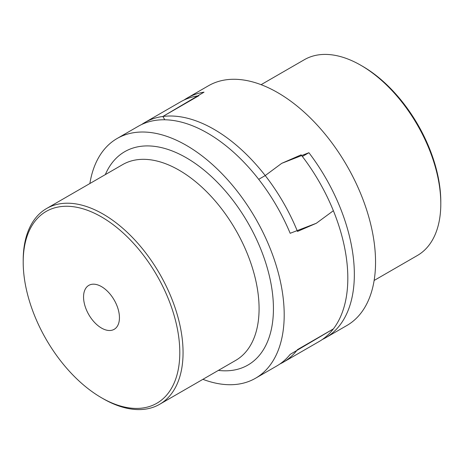 <?xml version="1.0" encoding="UTF-8"?>
<svg xmlns="http://www.w3.org/2000/svg" width="464" height="464" viewBox="0 0 464 464"><rect width="100%" height="100%" fill="white"/><g stroke="black" fill="none" stroke-linecap="round" stroke-linejoin="round"><path stroke-width="0.7" d="M117.119 138.498L138.324 126.254A138.417 79.912 60 0 1 290.174 233.293L316.315 223.277L333.372 210.72L316.315 223.277L297.488 231.437A138.417 79.912 -120 0 0 265.228 175.566L281.706 163.345L301.119 154.848A138.417 79.912 60 0 1 333.372 210.72A138.417 79.912 60 0 1 347.82 278.151A138.417 79.912 60 0 1 333.372 328.901A138.417 79.912 60 0 1 319.151 341.51L283.266 362.233A138.417 79.912 -120 0 0 297.488 349.618L333.372 328.901L290.174 354.386A138.417 79.912 60 0 1 276.741 365.997L255.531 378.241A138.417 79.912 -120 0 0 284.2 314.876A138.417 79.912 -120 0 0 223.781 175.583A138.417 79.912 -120 0 0 117.119 138.498A138.417 79.912 -120 0 0 89.865 183.535M144.849 122.49L180.734 101.767A138.417 79.912 60 0 1 198.772 95.758L162.881 116.476A138.417 79.912 -120 0 0 144.849 122.49A138.417 79.912 -120 0 0 141.665 124.503M322.335 339.497A138.417 79.912 -120 0 0 325.676 337.746A138.417 79.912 -120 0 0 308.902 152.714L281.706 163.345L265.228 175.566L258.703 179.33L265.228 175.566A138.417 79.912 -120 0 0 214.055 129.34A138.417 79.912 -120 0 0 162.881 116.476L164.79 119.782L162.881 116.476L204.032 92.168A138.417 79.912 -120 0 0 187.259 98.003A138.417 79.912 -120 0 0 184.075 100.015M279.925 363.985A138.417 79.912 -120 0 0 283.266 362.233M187.259 98.003L208.469 85.759A138.417 79.912 60 0 1 277.675 92.614A138.417 79.912 60 0 1 368.097 214.588A138.417 79.912 60 0 1 346.881 325.502L325.676 337.746M360.87 65.302L362.5 66.242A110.734 63.933 -120 0 1 440.8 201.863L440.8 203.748A113.042 65.262 -120 0 0 360.87 65.302A113.042 65.262 -120 0 0 304.349 59.705L261.099 84.674M374.135 280.465L417.385 255.496A113.042 65.262 -120 0 0 440.8 203.748M308.902 152.714L302.377 156.484M179.8 352.547A110.734 63.933 60 0 1 101.5 397.758A110.734 63.933 60 0 1 23.2 262.137A110.734 63.933 60 0 1 101.5 216.932A110.734 63.933 60 0 1 179.8 352.547M101.5 397.758L103.13 398.698A113.042 65.262 60 0 0 159.651 404.295A113.042 65.262 60 0 0 183.06 352.547A113.042 65.262 60 0 0 133.719 238.792A113.042 65.262 60 0 0 46.615 208.504A113.042 65.262 60 0 0 23.2 260.252L23.2 262.137M83.555 296.983A25.375 14.651 60 0 1 88.81 285.366A25.375 14.651 60 0 1 108.367 292.163A25.375 14.651 60 0 1 119.445 317.701A25.375 14.651 60 0 1 114.19 329.318A25.375 14.651 60 0 1 94.633 322.521A25.375 14.651 60 0 1 83.555 296.983M202.901 379.326A138.417 79.912 -120 0 0 255.531 378.241M159.651 404.295L235.666 360.412A113.042 65.262 -120 0 0 259.08 308.664A113.042 65.262 -120 0 0 179.15 170.218A113.042 65.262 -120 0 0 122.629 164.616L46.615 208.504M105.322 174.609A123.192 71.125 60 0 1 186.325 157.783A123.192 71.125 60 0 1 273.435 308.664A123.192 71.125 60 0 1 218.358 370.4"/></g></svg>
